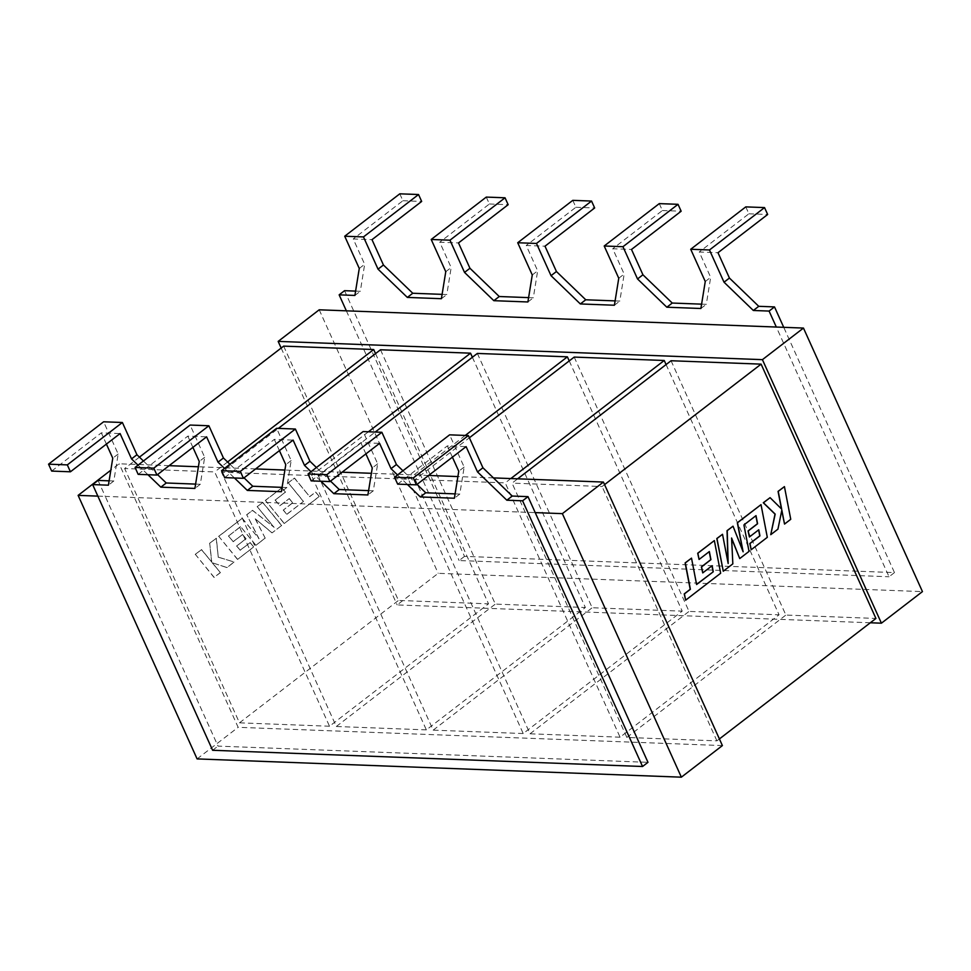 <?xml version="1.0" encoding="UTF-8"?>
<svg xmlns="http://www.w3.org/2000/svg" width="971" height="971" viewBox="0 0 971 971"><rect width="100%" height="100%" fill="white"/><g stroke="black" fill="none" stroke-linecap="round" stroke-linejoin="round"><path stroke-width="0.73" stroke-dasharray="4.86 3.64" d="M281.675 525.481L272.111 532.848L255.397 518.902L265.217 538.152L255.931 545.301L240.662 526.658L228.573 535.968L233.246 541.697L242.604 534.499L246.088 538.759L236.718 545.969L240.238 550.241L250.178 542.583L253.747 546.976L237.64 559.381L218.778 536.368L242.289 518.271L259.051 538.784L246.768 514.824L252.581 510.345L274.138 527.326L257.279 506.728L262.825 502.468L281.675 525.481L272.111 532.848M271.941 532.848L255.397 518.902M255.227 518.89L265.217 538.152M265.047 538.152L255.931 545.301M255.761 545.301L240.662 526.658M240.492 526.658L228.573 535.968M228.403 535.956L233.246 541.697M233.076 541.697L242.604 534.499M242.434 534.487L246.088 538.759M245.918 538.747L236.718 545.969M236.548 545.957L240.238 550.241M240.068 550.229L250.178 542.583M250.008 542.583L253.747 546.976M253.577 546.976L237.64 559.381M237.47 559.381L218.778 536.368M218.609 536.356L242.289 518.271M242.119 518.271L259.051 538.784M258.881 538.771L246.768 514.824M246.598 514.812L252.581 510.345M252.411 510.333L274.138 527.326M273.968 527.326L257.279 506.728M257.109 506.728L262.825 502.468M262.656 502.456L281.505 525.481M214.203 577.417L195.365 554.392L201.567 549.622L211.787 562.124L209.712 543.347L216.351 538.237L218.269 557.136L234.193 562.027L227.02 567.55L212.382 562.816L220.417 572.635L214.033 577.417L195.365 554.392M195.195 554.38L201.567 549.622M201.398 549.61L211.787 562.124M211.617 562.124L209.712 543.347M209.542 543.335L216.351 538.237M216.181 538.225L218.269 557.136M218.099 557.136L234.193 562.027M234.023 562.027L227.02 567.55M226.85 567.55L212.382 562.816M212.212 562.804L220.417 572.635M220.247 572.635L214.033 577.417M286.906 514.314L303.498 501.449L288.29 482.866L294.504 478.084L309.713 496.667L315.684 492.066L319.313 496.509L284.297 523.466L265.447 500.441L281.93 487.758L285.498 492.151L275.23 500.053L279.903 505.782L289.273 498.584L292.744 502.844L283.386 510.042L286.736 514.314L303.498 501.449M303.328 501.437L288.29 482.866M288.12 482.854L294.504 478.084M294.334 478.072L309.713 496.667M309.543 496.654L315.684 492.066M315.514 492.054L319.313 496.509M319.143 496.509L284.297 523.466M284.127 523.454L265.447 500.441M265.277 500.429L281.93 487.758M281.76 487.745L285.498 492.151M285.328 492.139L275.23 500.053M275.06 500.041L279.903 505.782M279.733 505.782L289.273 498.584M289.103 498.572L292.744 502.844M292.574 502.832L283.386 510.042M283.216 510.042L286.736 514.314M723.104 571.215L732.668 563.848L731.612 538.492M739.562 558.556L748.847 551.394L743.75 524.935L755.863 515.747M749.236 536.987L758.618 529.899M751.032 549.72L767.139 537.315L760.851 504.641M742.803 550.982L732.862 526.185M727.959 562.476L722.351 534.268M790.746 519.291L784.265 486.605M781.461 508.913L769.918 497.65M770.586 534.669L777.759 529.146L781.752 510.564M784.362 524.061L790.576 519.291M696.571 584.396L691.34 558.131M685.465 600.199L720.482 573.242L714.183 540.556M698.914 559.454L709.206 551.662M702.567 572.902L711.949 565.814M355.604 291.106L360.314 291.276L364.671 264.282L353.238 238.963L372.002 239.667M442.096 294.359L446.806 294.541L451.175 267.547L439.742 242.216L458.506 242.932M528.6 297.624L533.31 297.806L537.667 270.812L526.233 245.481L544.998 246.197M615.092 300.889L619.801 301.071L624.171 274.077L612.737 248.746L631.502 249.45M701.596 304.154L706.305 304.336L710.675 277.342L699.229 252.011L717.994 252.715M344.547 290.681L464.514 556.383L894.473 572.599L783.731 327.324M894.473 572.599L889.06 576.762L776.315 327.045M464.514 556.383L459.113 560.546L889.06 576.762M346.356 310.829L459.113 560.546M106.409 444.099L101.324 432.86L120.088 433.564M452.401 457.159L447.328 445.907L466.092 446.624M397.515 474.94L407.432 484.505M365.897 453.894L360.824 442.655L379.588 443.359M311.023 471.675L320.94 481.24M279.405 450.629L274.332 439.39L293.096 440.094M224.519 468.41L234.436 477.975M192.901 447.364L187.828 436.125L206.592 436.829M138.016 465.158L147.944 474.722M98.047 480.427L105.269 496.399L535.215 512.615M109.104 480.839L113.813 481.009L118.171 454.027L103.618 421.79M143.429 460.994L157.533 474.588M195.596 484.104L200.305 484.274L204.675 457.28L190.122 425.055M229.933 464.247L244.037 477.853M282.1 487.369L286.809 487.539L291.166 460.545L276.614 428.32M316.425 467.512L330.528 481.118M368.592 490.622L373.301 490.804L377.67 463.81L363.118 431.573M402.929 470.777L417.032 484.383M455.096 493.887L459.805 494.069L464.162 467.075L449.609 434.838M719.402 738.943L716.914 740.849L626.878 737.45L512.045 483.133L517.652 478.812M671.058 360.739L785.879 615.056L875.927 618.454M626.878 737.45L785.879 615.056M604.569 484.614L602.081 486.532L512.045 483.133M716.914 740.849L602.081 486.532M493.426 477.902L457.899 476.567M428.624 475.462L371.395 473.302M342.12 472.197L284.904 470.037M255.628 468.932L198.4 466.772M169.124 465.667L119.154 463.786L110.828 470.195M97.853 496.12L105.269 496.399L218.014 746.116L647.973 762.332M870.319 622.775L397.151 604.921L438.2 573.327L922.45 591.606M722.4 745.582L238.15 727.315L119.154 463.786M197.101 758.909L238.15 727.315M319.204 309.798L438.2 573.327M666.082 364.562L779.07 614.801L620.068 737.195L505.236 482.878L415.2 479.48L469.381 437.775M620.068 737.195L530.02 733.797L415.2 479.48M569.237 360.909L682.225 611.147L523.211 733.542L408.378 479.225L318.342 475.826L375.231 432.034M523.211 733.542L433.175 730.143L318.342 475.826M472.379 357.255L585.367 607.494L426.366 729.889L311.533 475.572L221.497 472.173L278.386 428.381M426.366 729.889L336.318 726.49L221.497 472.173M375.534 353.602L488.522 603.841L329.509 726.235L214.676 471.918L124.64 468.52L139.436 457.135M329.509 726.235L239.473 722.837L124.64 468.52M281.165 348.043L397.151 604.921M574.201 357.085L689.034 611.402L779.07 614.801M477.356 353.432L592.176 607.749L682.225 611.147M380.498 349.778L495.331 604.096L585.367 607.494M283.653 346.125L398.474 600.442L488.522 603.841M212.613 750.28L218.014 746.116M530.02 733.797L689.034 611.402M510.843 478.557L505.236 482.878M433.175 730.143L592.176 607.749M465.279 435.433L408.378 479.225M336.318 726.49L495.331 604.096M368.422 431.779L311.533 475.572M239.473 722.837L398.474 600.442M227.578 461.99L214.676 471.918M377.67 463.81L372.257 467.973M311.169 480.876L360.824 442.655M373.301 490.804L367.9 494.967M291.166 460.545L285.765 464.708M224.665 477.611L274.332 439.39M286.809 487.539L281.396 491.702M204.675 457.28L199.261 461.443M138.161 474.346L187.828 436.125M200.305 484.274L194.904 488.437M118.171 454.027L112.77 458.191M51.669 471.081L101.324 432.86M113.813 481.009L108.4 485.184M464.162 467.075L458.761 471.238M397.661 484.141L447.328 445.907M459.805 494.069L454.392 498.232M614.4 305.234L619.801 301.071M618.758 278.24L624.171 274.077M659.273 203.619L662.392 210.525L612.737 248.746M532.266 274.975L537.667 270.812M527.896 301.969L533.31 297.806M572.781 200.354L575.9 207.26L526.233 245.481M445.762 271.71L451.175 267.547M441.404 298.704L446.806 294.541M486.277 197.089L489.396 203.995L439.742 242.216M359.27 268.445L364.671 264.282M354.901 295.439L360.314 291.276M399.785 193.824L402.904 200.73L353.238 238.963M705.262 281.505L710.675 277.342M700.892 308.499L706.305 304.336M745.777 206.884L748.896 213.79L699.229 252.011M748.896 213.79L767.66 214.494M662.392 210.525L681.157 211.229M575.9 207.26L594.665 207.964M489.396 203.995L508.161 204.699M402.904 200.73L421.669 201.446"/><path stroke-width="1.46" d="M739.732 558.556L749.029 551.407L743.92 524.947L756.008 515.637L757.586 523.745L748.228 530.955L749.406 536.987L758.764 529.778L759.929 535.871L749.988 543.517L751.202 549.732L767.308 537.327L761.021 504.641L737.511 522.738L743.131 551.819L733.032 526.185L727.218 530.664L728.165 563.508L722.521 534.281L716.974 538.541L723.274 571.227L732.838 563.86L731.588 538.007L739.732 558.556L731.612 538.492M723.274 571.227L716.804 538.541L722.521 534.281M755.863 515.747L757.416 523.745L748.058 530.943L749.406 536.987M758.618 529.899L759.759 535.871L749.818 543.517L751.202 549.732M761.021 504.641L737.341 522.726L742.803 550.982M733.032 526.185L727.048 530.652L727.959 562.476M784.434 486.617L778.232 491.387L781.667 509.12L770.088 497.662L763.449 502.772L775.186 514.108L770.756 534.681L777.929 529.159L781.837 510.139L784.532 524.073L790.746 519.291L784.434 486.617L778.062 491.387L781.461 508.913M770.088 497.662L763.279 502.76L775.016 514.108L770.756 534.681M781.752 510.564L784.532 524.073M713.26 571.785L696.595 584.518L691.51 558.143L685.295 562.925L690.381 589.3L684.409 593.888L685.635 600.199L720.652 573.242L714.353 540.568L697.87 553.252L699.084 559.454L709.352 551.552L710.93 559.66L701.572 566.87L702.737 572.902L712.107 565.705L713.26 571.785L696.571 584.396M691.51 558.143L685.125 562.925L690.211 589.288L684.239 593.888L685.635 600.199M714.353 540.568L697.7 553.239L699.084 559.454M709.206 551.662L710.76 559.66L701.402 566.87L702.737 572.902M711.949 565.814L713.09 571.785M803.466 328.064L762.417 359.658L278.167 341.391L319.204 309.798L346.356 310.829L339.146 294.844L354.901 295.439L359.27 268.445L344.717 236.22L363.482 236.924L378.035 269.161L407.347 297.417L441.404 298.704L445.762 271.71L431.209 239.473L449.974 240.189L464.526 272.414L493.838 300.682L527.896 301.969L532.266 274.975L517.713 242.738L536.478 243.454L551.03 275.679L580.342 303.947L614.4 305.234L618.758 278.24L604.205 246.003L622.969 246.707L637.522 278.944L666.834 307.212L700.892 308.499L705.262 281.505L690.709 249.268L709.473 249.972L724.026 282.209L753.338 310.477L769.093 311.072L776.315 327.045L803.466 328.064L922.45 591.606L881.413 623.188L870.319 622.775M346.356 310.829L776.315 327.045M363.482 236.924L418.55 194.528L421.669 201.446L372.002 239.667L383.436 264.998L412.76 293.254L442.096 294.359M449.974 240.189L505.041 197.793L508.161 204.699L458.506 242.932L469.94 268.251L499.252 296.519L528.6 297.624M536.478 243.454L591.545 201.058L594.665 207.964L544.998 246.197L556.432 271.516L585.756 299.784L615.092 300.889M622.969 246.707L678.037 204.323L681.157 211.229L631.502 249.45L642.936 274.781L672.248 303.049L701.596 304.154M709.473 249.972L764.541 207.588L767.66 214.494L717.994 252.715L729.427 278.046L758.752 306.314L774.506 306.909L769.093 311.072M783.731 327.324L774.506 306.909M339.146 294.844L344.547 290.681L355.604 291.106M764.541 207.588L745.777 206.884L690.709 249.268M678.037 204.323L659.273 203.619L604.205 246.003M418.55 194.528L399.785 193.824L344.717 236.22M505.041 197.793L486.277 197.089L431.209 239.473M591.545 201.058L572.781 200.354L517.713 242.738M143.429 460.994L136.935 454.731L122.382 422.494L103.618 421.79L48.55 464.174L51.669 471.081L70.434 471.797L120.088 433.564L131.534 458.895L138.016 465.158M416.425 484.845L413.306 477.938L468.374 435.554L449.609 434.838L394.542 477.234L397.661 484.141L416.425 484.845L466.092 446.624L477.526 471.942L506.838 500.211L522.592 500.805L642.559 766.495L212.613 750.28L92.646 484.59L108.4 485.184L112.77 458.191L106.409 444.099M407.432 484.505L420.334 496.946L454.392 498.232L458.761 471.238L452.401 457.159M329.934 481.58L326.814 474.673L381.882 432.289L363.118 431.573L308.05 473.969L311.169 480.876L329.934 481.58L379.588 443.359L391.022 468.677L397.515 474.94M320.94 481.24L333.842 493.681L367.9 494.967L372.257 467.973L365.897 453.894M243.43 478.315L240.31 471.408L295.378 429.024L276.614 428.32L221.546 470.704L224.665 477.611L243.43 478.315L293.096 440.094L304.53 465.425L311.023 471.675M234.436 477.975L247.338 490.416L281.396 491.702L285.765 464.708L279.405 450.629M156.926 475.062L153.806 468.143L208.886 425.759L190.122 425.055L135.054 467.439L138.161 474.346L156.926 475.062L206.592 436.829L218.026 462.16L224.519 468.41M147.944 474.722L160.846 487.163L194.904 488.437L199.261 461.443L192.901 447.364M413.306 477.938L394.542 477.234M153.806 468.143L135.054 467.439M240.31 471.408L221.546 470.704M326.814 474.673L308.05 473.969M468.374 435.554L482.927 467.779L512.251 496.047L528.006 496.642L522.592 500.805M642.559 766.495L647.973 762.332L528.006 496.642M92.646 484.59L98.047 480.427L109.104 480.839M157.533 474.588L166.247 482.988L195.596 484.104M208.886 425.759L223.439 457.996L229.933 464.247M244.037 477.853L252.751 486.253L282.1 487.369M295.378 429.024L309.931 461.261L316.425 467.512M330.528 481.118L339.255 489.518L368.592 490.622M381.882 432.289L396.435 464.514L402.929 470.777M417.032 484.383L425.747 492.783L455.096 493.887M517.652 478.812L671.058 360.739L761.094 364.137L604.569 484.614M761.094 364.137L875.927 618.454L719.402 738.943M535.215 512.615L562.367 513.647L603.416 482.053L493.426 477.902M457.899 476.567L428.624 475.462M371.395 473.302L342.12 472.197M284.904 470.037L255.628 468.932M198.4 466.772L169.124 465.667M97.853 496.12L78.117 495.38L110.828 470.195M78.117 495.38L197.101 758.909L681.363 777.176L722.4 745.582L603.416 482.053M762.417 359.658L881.413 623.188M562.367 513.647L681.363 777.176M278.167 341.391L281.165 348.043M469.381 437.775L574.201 357.085L664.237 360.484L666.082 364.562M375.231 432.034L477.356 353.432L567.392 356.83L569.237 360.909M278.386 428.381L380.498 349.778L470.547 353.177L472.379 357.255M139.436 457.135L283.653 346.125L373.689 349.524L375.534 353.602M122.382 422.494L67.315 464.891L48.55 464.174M664.237 360.484L510.843 478.557M567.392 356.83L465.279 435.433M470.547 353.177L368.422 431.779M373.689 349.524L227.578 461.99M339.255 489.518L333.842 493.681M309.931 461.261L304.53 465.425M252.751 486.253L247.338 490.416M223.439 457.996L218.026 462.16M166.247 482.988L160.846 487.163M136.935 454.731L131.534 458.895M70.434 471.797L67.315 464.891M425.747 492.783L420.334 496.946M396.435 464.514L391.022 468.677M512.251 496.047L506.838 500.211M482.927 467.779L477.526 471.942M551.03 275.679L556.432 271.516M580.342 303.947L585.756 299.784M493.838 300.682L499.252 296.519M464.526 272.414L469.94 268.251M407.347 297.417L412.76 293.254M378.035 269.161L383.436 264.998M666.834 307.212L672.248 303.049M637.522 278.944L642.936 274.781M753.338 310.477L758.752 306.314M724.026 282.209L729.427 278.046"/></g></svg>
